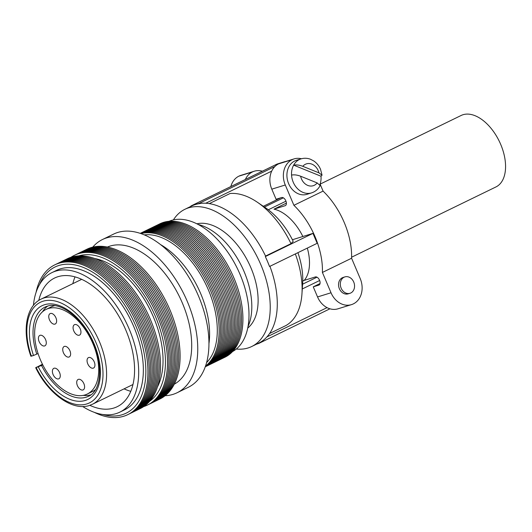 <?xml version="1.0" encoding="UTF-8"?>
<svg xmlns="http://www.w3.org/2000/svg" width="532" height="532" viewBox="0 0 532 532"><rect width="100%" height="100%" fill="white"/><g stroke="black" fill="none" stroke-linecap="round" stroke-linejoin="round"><path stroke-width="0.8" d="M82.912 389.989A5.799 3.358 -116 0 0 83.192 389.876A5.799 3.358 -116 0 0 83.783 383.432A5.799 3.358 -116 0 0 78.397 379.343A5.799 3.358 -116 0 0 78.118 379.456A5.799 3.358 -116 0 0 77.526 385.906A5.799 3.358 -116 0 0 82.912 389.989M93.253 368.157A5.799 3.358 -116 0 0 93.526 368.044A5.799 3.358 -116 0 0 94.117 361.594A5.799 3.358 -116 0 0 88.731 357.511A5.799 3.358 -116 0 0 88.452 357.624A5.799 3.358 -116 0 0 87.86 364.068A5.799 3.358 -116 0 0 93.253 368.157M79.268 335.22A5.799 3.358 -116 0 0 79.547 335.107A5.799 3.358 -116 0 0 80.139 328.656A5.799 3.358 -116 0 0 74.753 324.573A5.799 3.358 -116 0 0 74.473 324.686A5.799 3.358 -116 0 0 73.882 331.13A5.799 3.358 -116 0 0 79.268 335.22M54.949 324.114A5.799 3.358 -116 0 0 55.228 324.001A5.799 3.358 -116 0 0 55.82 317.551A5.799 3.358 -116 0 0 50.434 313.468A5.799 3.358 -116 0 0 50.154 313.581A5.799 3.358 -116 0 0 49.562 320.025A5.799 3.358 -116 0 0 54.949 324.114M44.615 345.946A5.799 3.358 -116 0 0 44.894 345.833A5.799 3.358 -116 0 0 45.486 339.389A5.799 3.358 -116 0 0 40.093 335.3A5.799 3.358 -116 0 0 39.82 335.413A5.799 3.358 -116 0 0 39.228 341.863A5.799 3.358 -116 0 0 44.615 345.946M68.934 357.058A5.805 3.365 -116 0 0 69.213 356.945A5.805 3.365 -116 0 0 69.805 350.488A5.805 3.365 -116 0 0 64.412 346.399A5.805 3.365 -116 0 0 64.133 346.512A5.805 3.365 -116 0 0 63.541 352.969A5.805 3.365 -116 0 0 68.934 357.058M58.593 378.884A5.799 3.358 -116 0 0 58.872 378.771A5.799 3.358 -116 0 0 59.464 372.327A5.799 3.358 -116 0 0 54.078 368.237A5.799 3.358 -116 0 0 53.799 368.35A5.799 3.358 -116 0 0 53.207 374.801A5.799 3.358 -116 0 0 58.593 378.884M85.014 394.937A47.062 27.258 64 0 1 41.27 361.767A47.062 27.258 64 0 1 46.071 309.418A47.062 27.258 64 0 1 48.332 308.52A47.062 27.258 64 0 1 92.076 341.69A47.062 27.258 64 0 1 87.275 394.039A47.062 27.258 64 0 1 85.014 394.937M46.071 309.418L51.325 306.858A47.062 27.258 64 0 1 53.586 305.967A47.062 27.258 64 0 1 54.683 305.667M42.447 364.247L36.149 367.565L42.806 364.959M90.879 394.824A49.602 28.735 64 0 1 83.311 395.362M38.058 353.534L33.503 355.496L31.361 356.161L31.794 355.695M38.776 300.434A71.547 41.443 64 0 1 54.563 278.05A71.547 41.443 64 0 1 58.001 276.693A71.547 41.443 64 0 1 124.501 327.113A71.547 41.443 64 0 1 117.2 406.701A71.547 41.443 64 0 1 113.768 408.057A71.547 41.443 64 0 1 89.841 405.324M33.43 305.348A77.586 44.947 64 0 1 51.923 272.617A77.586 44.947 64 0 1 55.647 271.147A77.586 44.947 64 0 1 127.766 325.823A77.586 44.947 64 0 1 119.846 412.134A77.586 44.947 64 0 1 116.122 413.603A77.586 44.947 64 0 1 82.679 406.501M51.923 272.617L56.585 270.349A77.586 44.947 64 0 1 60.309 268.873A77.586 44.947 64 0 1 132.428 323.556A77.586 44.947 64 0 1 124.508 409.866L119.846 412.134M39.521 284.6A81.276 47.082 64 0 1 58.872 265.488A81.276 47.082 64 0 1 135.873 326.076A81.276 47.082 64 0 1 122.22 414.727A81.276 47.082 64 0 1 102.769 414.501M36.056 292.427A83.311 48.259 64 0 1 58.779 263.28A83.311 48.259 64 0 1 137.702 325.385A83.311 48.259 64 0 1 123.71 416.25A83.311 48.259 64 0 1 94.463 412.406M55.481 264.53A83.311 48.259 64 0 1 60.176 262.602A83.311 48.259 64 0 1 137.888 321.927A83.311 48.259 64 0 1 128.405 414.322M56.877 263.852A83.311 48.259 64 0 1 61.572 261.917A83.311 48.259 64 0 1 139.284 321.242A83.311 48.259 64 0 1 129.801 413.637M58.274 263.167A83.311 48.259 64 0 1 62.969 261.239A83.311 48.259 64 0 1 140.687 320.563A83.311 48.259 64 0 1 131.205 412.958M59.677 262.489A83.311 48.259 64 0 1 64.372 260.554A83.311 48.259 64 0 1 142.084 319.885A83.311 48.259 64 0 1 132.601 412.28M61.074 261.81A83.311 48.259 64 0 1 65.769 259.875A83.311 48.259 64 0 1 143.48 319.2A83.311 48.259 64 0 1 133.998 411.595M62.47 261.126A83.311 48.259 64 0 1 67.165 259.197A83.311 48.259 64 0 1 144.877 318.522A83.311 48.259 64 0 1 135.394 410.917M63.867 260.447A83.311 48.259 64 0 1 68.568 258.512A83.311 48.259 64 0 1 146.28 317.837A83.311 48.259 64 0 1 136.797 410.238M65.27 259.762A83.311 48.259 64 0 1 69.965 257.834A83.311 48.259 64 0 1 147.677 317.158A83.311 48.259 64 0 1 138.194 409.554M66.666 259.084A83.311 48.259 64 0 1 71.361 257.156A83.311 48.259 64 0 1 149.073 316.48A83.311 48.259 64 0 1 139.59 408.875M70.975 257.275A83.311 48.259 64 0 1 78.35 253.751A83.311 48.259 64 0 1 157.146 315.536A83.311 48.259 64 0 1 143.673 406.601M75.052 255.001A83.311 48.259 64 0 1 79.753 253.066A83.311 48.259 64 0 1 157.465 312.397A83.311 48.259 64 0 1 147.982 404.792M76.455 254.323A83.311 48.259 64 0 1 81.15 252.387A83.311 48.259 64 0 1 158.862 311.712A83.311 48.259 64 0 1 149.379 404.107M77.852 253.638A83.311 48.259 64 0 1 82.546 251.709A83.311 48.259 64 0 1 160.258 311.034A83.311 48.259 64 0 1 150.775 403.429M79.248 252.959A83.311 48.259 64 0 1 83.943 251.024A83.311 48.259 64 0 1 161.662 310.349A83.311 48.259 64 0 1 152.179 402.751M80.651 252.274A83.311 48.259 64 0 1 85.346 250.346A83.311 48.259 64 0 1 163.058 309.671A83.311 48.259 64 0 1 153.575 402.066M82.048 251.596A83.311 48.259 64 0 1 86.743 249.668A83.311 48.259 64 0 1 164.455 308.992A83.311 48.259 64 0 1 154.972 401.387M83.444 250.918A83.311 48.259 64 0 1 88.139 248.983A83.311 48.259 64 0 1 165.851 308.307A83.311 48.259 64 0 1 156.368 400.702M84.841 250.233A83.311 48.259 64 0 1 89.536 248.304A83.311 48.259 64 0 1 167.254 307.629A83.311 48.259 64 0 1 157.771 400.024M86.244 249.555A83.311 48.259 64 0 1 90.939 247.619A83.311 48.259 64 0 1 168.651 306.951A83.311 48.259 64 0 1 159.168 399.346M107.451 247.028A76.315 44.209 64 0 1 110.024 246.083A76.315 44.209 64 0 1 180.528 298.924A76.315 44.209 64 0 1 174.237 384.21M92.748 247.127A85.22 49.363 64 0 1 102.457 239.526A85.22 49.363 64 0 1 106.553 237.904A85.22 49.363 64 0 1 185.761 297.967A85.22 49.363 64 0 1 177.063 392.762A85.22 49.363 64 0 1 172.973 394.378A85.22 49.363 64 0 1 165.093 395.722M102.457 239.526L113.649 234.08A85.22 49.363 64 0 1 117.738 232.457A85.22 49.363 64 0 1 196.946 292.52A85.22 49.363 64 0 1 188.255 387.316L177.063 392.762M140.554 233.442A74.221 42.992 64 0 1 141.12 233.262A74.221 42.992 64 0 1 208.916 283.037A74.221 42.992 64 0 1 205.352 366.528M140.335 233.368A74.221 42.992 64 0 1 142.516 232.584A74.221 42.992 64 0 1 210.951 283.702A74.221 42.992 64 0 1 205.272 366.748M140.268 233.349A74.221 42.992 64 0 1 143.913 231.905A74.221 42.992 64 0 1 212.933 284.274A74.221 42.992 64 0 1 205.246 366.807M141.053 232.983A74.221 42.992 64 0 1 145.309 231.221A74.221 42.992 64 0 1 214.576 284.141A74.221 42.992 64 0 1 206.017 366.422M142.45 232.298A74.221 42.992 64 0 1 146.712 230.542A74.221 42.992 64 0 1 215.972 283.456A74.221 42.992 64 0 1 207.42 365.743M143.846 231.62A74.221 42.992 64 0 1 148.109 229.857A74.221 42.992 64 0 1 217.369 282.778A74.221 42.992 64 0 1 208.817 365.058M145.249 230.941A74.221 42.992 64 0 1 149.505 229.179A74.221 42.992 64 0 1 218.772 282.1A74.221 42.992 64 0 1 210.213 364.38M146.646 230.256A74.221 42.992 64 0 1 150.902 228.501A74.221 42.992 64 0 1 220.168 281.415A74.221 42.992 64 0 1 211.61 363.695M148.042 229.578A74.221 42.992 64 0 1 152.305 227.816A74.221 42.992 64 0 1 221.565 280.736A74.221 42.992 64 0 1 213.013 363.017M149.439 228.9A74.221 42.992 64 0 1 153.701 227.137A74.221 42.992 64 0 1 222.961 280.058A74.221 42.992 64 0 1 214.409 362.339M150.842 228.215A74.221 42.992 64 0 1 155.098 226.459A74.221 42.992 64 0 1 224.364 279.373A74.221 42.992 64 0 1 215.806 361.654M152.238 227.536A74.221 42.992 64 0 1 156.494 225.774A74.221 42.992 64 0 1 225.761 278.695A74.221 42.992 64 0 1 217.202 360.975M153.635 226.851A74.221 42.992 64 0 1 157.898 225.096A74.221 42.992 64 0 1 227.157 278.01A74.221 42.992 64 0 1 218.605 360.297M155.038 226.173A74.221 42.992 64 0 1 159.294 224.411A74.221 42.992 64 0 1 228.554 277.332A74.221 42.992 64 0 1 220.002 359.612M156.435 225.495A74.221 42.992 64 0 1 160.691 223.733A74.221 42.992 64 0 1 229.957 276.653A74.221 42.992 64 0 1 221.398 358.934M157.831 224.81A74.221 42.992 64 0 1 162.087 223.054A74.221 42.992 64 0 1 231.353 275.968A74.221 42.992 64 0 1 222.795 358.255M159.228 224.132A74.221 42.992 64 0 1 163.49 222.369A74.221 42.992 64 0 1 232.75 275.29A74.221 42.992 64 0 1 224.198 357.571M169.036 221.292A72.498 41.995 64 0 1 171.404 220.428A72.498 41.995 64 0 1 238.343 270.555A72.498 41.995 64 0 1 232.484 351.605M351.605 257.215L495.917 186.958A39.747 23.022 -116 0 0 499.974 142.742A39.747 23.022 -116 0 0 463.026 114.726A39.747 23.022 -116 0 0 461.118 115.484L320.118 184.132M296.417 160.305A17.802 14.457 72.8 0 0 288.637 183.666A17.802 14.457 72.8 0 0 306.951 194.32L311.559 192.89A17.802 14.457 -107.2 0 1 293.245 182.237A17.802 14.457 -107.2 0 1 291.556 175.088A17.802 14.457 -107.2 0 1 293.631 165.139A17.802 14.457 -107.2 0 1 301.032 158.882L296.417 160.305M349.976 293.298L348.201 293.844A8.585 6.969 -107.2 0 1 339.369 288.71A8.585 6.969 -107.2 0 1 343.12 277.445L344.896 276.893A8.585 6.969 -107.2 0 1 353.727 282.033A8.585 6.969 -107.2 0 1 349.976 293.298A8.585 6.969 -107.2 0 1 341.145 288.158A8.585 6.969 -107.2 0 1 344.896 276.893M321.002 176.218L322.046 175.188L318.941 172.847L302.788 166.31C299.343 165.006 296.291 164.614 293.631 165.139L321.002 176.218A17.802 14.457 -107.2 0 1 319.898 184.591M173.412 219.896A76.315 44.209 64 0 1 184.89 209.295A76.315 44.209 64 0 1 188.561 207.846A76.315 44.209 64 0 1 259.49 261.631A76.315 44.209 64 0 1 251.703 346.525A76.315 44.209 64 0 1 248.038 347.975A76.315 44.209 64 0 1 236.281 349.025M265.315 256.557A76.315 44.209 64 0 1 267.53 261.485L265.315 256.557L265.701 256.371A76.315 44.209 64 0 0 200.517 203.384L200.138 203.57A76.315 44.209 -116 0 0 195.231 204.601A76.315 44.209 -116 0 0 191.56 206.044L184.89 209.295M295.34 253.937A72.498 41.995 64 0 1 301.95 293.91A72.498 41.995 64 0 1 286.116 325.451L269.578 333.504M265.554 256.058L290.997 243.669L293.205 241.335A59.777 34.627 64 0 0 265.827 207.992L257.295 202.193A72.498 41.995 64 0 1 290.997 243.669M209.309 203.61L230.103 193.488A72.498 41.995 64 0 1 257.295 202.193M297.92 252.68A59.777 34.627 64 0 1 302.648 283.623L301.95 293.91M269.917 266.313A76.315 44.209 64 0 1 259.636 342.641L259.25 342.827A76.315 44.209 -116 0 1 258.372 343.273L251.703 346.525M267.53 261.485A76.315 44.209 64 0 1 269.525 266.479L267.53 261.485M200.138 203.57A2.547 1.476 -116 0 0 199.128 203.39L191.327 205.804A2.547 1.476 -116 0 0 191.207 205.851A2.547 1.476 -116 0 0 190.695 206.469M230.855 186.552A19.844 16.106 -107.2 0 1 238.888 176.159L252.361 171.989L238.981 176.119A19.844 16.106 -107.2 0 1 240.843 175.38L254.323 171.204A19.844 16.106 72.8 0 0 252.454 171.942M252.361 171.989A19.844 16.106 72.8 0 0 245.352 179.49M262.343 171.218A19.844 16.106 72.8 0 0 254.323 171.204M278.608 163.863L292.088 159.693A19.844 16.106 72.8 0 0 285.278 184.99L271.799 189.159A19.844 16.106 -107.2 0 1 278.608 163.863L278.702 163.816A19.844 16.106 -107.2 0 1 280.563 163.078L294.043 158.908A19.844 16.106 72.8 0 0 292.181 159.647L278.702 163.816M271.799 189.159L276.088 199.261L281.654 197.538A4.389 2.54 64 0 1 285.81 200.81L285.864 200.923A4.389 2.54 64 0 1 285.332 205.631A4.389 2.54 64 0 1 285.125 205.711L273.987 209.162L286.396 203.118M307.316 248.105A41.09 23.8 64 0 1 304.218 280.391L315.356 276.946A4.389 2.54 64 0 1 319.519 280.211L319.566 280.331A4.389 2.54 64 0 1 319.04 285.032A4.389 2.54 64 0 1 318.828 285.119L313.262 286.841L317.551 296.942L331.024 292.766L322.399 272.444A60.096 34.813 -116 0 0 293.903 205.312L323.077 191.108L320.091 184.059M301.451 158.755A19.844 16.106 72.8 0 0 294.043 158.908M293.903 205.312L285.278 184.99M256.604 344.138L258.612 343.519A2.547 1.476 -116 0 0 258.732 343.466A2.547 1.476 -116 0 0 259.25 342.827M302.282 288.956L319.639 280.51M302.608 284.181L316.979 277.185M322.399 272.444L351.579 258.239A60.096 34.813 -116 0 0 323.077 191.108M273.987 209.162A41.09 23.8 64 0 1 302.861 236.507M331.024 292.766A19.844 16.106 72.8 0 0 351.433 304.643A19.844 16.106 72.8 0 0 353.301 303.905L353.394 303.858A19.844 16.106 72.8 0 0 360.204 278.562L351.579 258.239M313.262 286.841L320.031 283.543M351.433 304.643L337.96 308.813A19.844 16.106 -107.2 0 1 317.551 296.942M263.333 206.296L280.756 197.818M268.314 209.781L285.963 201.182M264.437 207.048L283.37 197.831M285.325 161.608A2.547 1.476 -116 0 0 284.886 161.635L277.086 164.055A2.547 1.476 -116 0 0 276.966 164.102A2.547 1.476 -116 0 0 276.853 164.169M291.556 175.088C294.176 174.556 297.202 174.942 300.627 176.225L317.178 182.922L320.138 185.615C318.196 189.226 315.336 191.653 311.559 192.89M247.699 328.104A58.507 33.895 -116 0 0 248.77 263.074A58.507 33.895 -116 0 0 196.926 223.806M269.638 266.446L317.172 243.304L312.962 233.375L292.407 239.739M265.421 256.524L312.962 233.375M198.25 224.491A62.962 36.469 64 0 1 241.767 266.479A62.962 36.469 64 0 1 247.985 326.635M140.98 233.588A74.221 42.992 64 0 1 207.3 283.263A74.221 42.992 64 0 1 205.498 366.102M144.345 234.878A72.498 41.995 64 0 1 205.718 284.035A72.498 41.995 64 0 1 206.556 362.658M160.671 244.66A72.498 41.995 64 0 1 208.93 343.778M78.769 255.859A81.276 47.082 64 0 1 152.451 309.963A81.276 47.082 64 0 1 149.598 401.341M94.935 258.559A77.778 45.054 64 0 1 150.629 310.854A77.778 45.054 64 0 1 157.439 386.95M130.759 391.326A71.547 41.443 64 0 1 124.076 388.859M72.851 283.649A71.547 41.443 64 0 1 75.032 276.859M36.588 367.1L36.149 367.565A55.966 32.419 64 0 0 86.723 403.968A55.966 32.419 64 0 0 96.119 342.927A55.966 32.419 64 0 0 43.099 301.205A55.966 32.419 64 0 0 31.361 356.161M42.587 311.719A49.602 28.735 64 0 1 47.681 306.093M95.534 389.57A47.062 27.258 64 0 1 92.528 391.486L87.275 394.039M36.794 354.146A49.602 28.735 64 0 1 45.06 307.077L47.202 306.233C59.524 301.464 81.329 316.826 91.963 340.227C103.979 364.274 101.127 391.326 88.485 396.28A49.602 28.735 64 0 1 86.104 397.218A49.602 28.735 64 0 1 41.582 365.557M45.06 307.077A49.602 28.735 64 0 1 47.002 306.279M33.503 355.496A52.149 30.211 64 0 1 44.588 304.71A52.149 30.211 64 0 1 93.991 343.586A52.149 30.211 64 0 1 85.233 400.463A52.149 30.211 64 0 1 38.291 366.907M30.876 356.247C21.972 331.376 25.869 306.173 41.163 299.077A58.507 33.895 64 0 1 43.976 297.967A58.507 33.895 64 0 1 98.354 339.197A58.507 33.895 64 0 1 92.388 404.287L132.94 384.536M318.941 172.847A11.445 9.29 72.8 0 0 318.229 170.706A11.445 9.29 72.8 0 0 302.788 166.31M266.904 336.916L327.047 307.629M318.828 285.119L319.233 284.919M285.125 205.711L285.531 205.512M205.758 203.231L271.712 171.124M199.128 203.39L274.938 166.483M284.294 161.928L284.886 161.635M191.327 205.804L277.086 164.055M300.627 176.225A11.445 9.29 72.8 0 0 307.755 185.415A11.445 9.29 72.8 0 0 317.178 182.922M35.671 367.659C48.193 393.547 72.199 411.249 89.336 405.49L92.388 404.287M41.163 299.077L81.722 279.327M301.032 158.882C304.204 157.938 307.376 158.064 310.535 159.274L313.807 160.99C316.799 163.058 319.04 165.838 320.537 169.316L322.046 175.188M258.732 343.466L329.94 308.799M191.207 205.851L276.966 164.102M302.768 280.996L304.37 280.211"/></g></svg>
